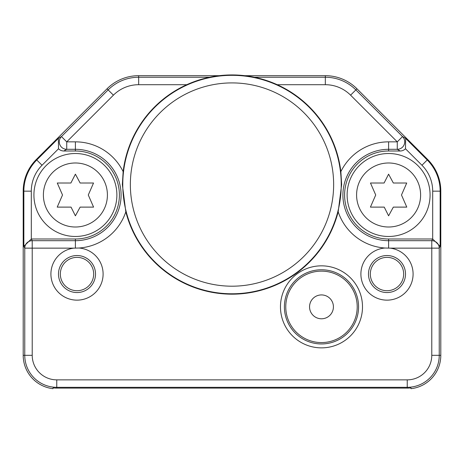 <?xml version="1.0" encoding="UTF-8"?>
<svg xmlns="http://www.w3.org/2000/svg" width="464" height="464" viewBox="0 0 464 464"><rect width="100%" height="100%" fill="white"/><g stroke="black" fill="none" stroke-linecap="round" stroke-linejoin="round"><path stroke-width="0.7" d="M79.071 248.025A26.1 26.1 0 0 1 103.083 275.077A26.1 26.1 0 0 1 77.007 300.144A26.1 26.1 0 0 1 50.959 275.662A26.1 26.1 0 0 1 73.764 248.141L32.219 248.141L32.219 355.325L24.76 355.325A31.993 31.993 0 0 0 56.759 387.318L407.241 387.318L407.241 388.101A32.776 32.776 0 0 0 409.48 388.026L410.971 387.898L410.971 388.675A33.559 33.559 0 0 0 440.8 355.325L440.8 191.156A44.741 44.741 0 0 0 427.698 159.517A44.741 44.741 0 0 1 440.8 191.156L440.15 191.156A44.092 44.092 0 0 0 427.234 159.981L405.652 138.4L405.478 148.77A7.459 7.459 -149.6 0 1 400.159 150.997L388.6 150.997A43.999 43.999 0 0 0 344.601 194.996A43.999 43.999 0 0 0 388.6 238.995L388.606 240.688A45.692 45.692 0 0 1 342.908 194.996A45.692 45.692 0 0 1 388.6 149.304L397.271 149.304L400.159 150.997M49.393 388.061A33.559 33.559 0 0 1 23.2 355.325A33.559 33.559 0 0 0 53.029 388.675L53.029 387.898L54.52 388.026L53.215 387.916M407.241 388.101L56.759 388.101A32.776 32.776 0 0 1 54.52 388.026M410.344 387.956L409.828 387.997M125.819 211.799A109.62 109.62 0 0 0 338.181 211.799M384.958 248.025L390.236 248.141A26.1 26.1 0 0 1 413.041 275.662A26.1 26.1 0 0 1 386.993 300.144A26.1 26.1 0 0 1 360.917 275.082A26.1 26.1 0 0 1 384.911 248.025M362.5 306.855A41.012 41.012 0 0 1 321.488 347.867A41.012 41.012 0 0 1 280.471 306.855A41.012 41.012 0 0 1 321.488 265.837A41.012 41.012 0 0 1 362.5 306.855M384.917 248.014A53.145 53.145 0 0 1 338.181 211.804L341.655 184.556L340.86 171.645A109.62 109.62 0 0 0 123.146 171.645L122.345 184.556L125.819 211.804A53.145 53.145 0 0 1 79.071 248.014M340.854 171.645A53.145 53.145 0 0 1 388.6 141.851L397.271 141.851L397.271 149.304A7.459 7.453 120.4 0 0 402.543 136.573L405.652 138.4M341.231 184.556A109.231 109.231 0 0 0 232 75.325A109.231 109.231 0 0 0 122.769 184.556A109.231 109.231 0 0 0 232 293.787A109.231 109.231 0 0 0 341.231 184.556M73.764 248.141L79.037 248.025M77.007 255.531A18.508 18.508 0 0 1 95.514 274.044A18.508 18.508 0 0 1 77.007 292.552A18.508 18.508 0 0 1 58.493 274.044A18.508 18.508 0 0 1 77.007 255.531M77.007 257.369A16.669 16.669 0 0 0 60.337 274.044A16.669 16.669 0 0 0 77.007 290.713A16.669 16.669 0 0 0 93.676 274.044A16.669 16.669 0 0 0 77.007 257.369M75.388 247.991L75.394 240.688L32.219 240.688A7.459 7.453 -26.6 0 0 24.76 248.141L32.219 248.141L32.219 240.688L31.372 238.995L75.4 238.995A43.999 43.999 0 0 0 119.399 194.996A43.999 43.999 0 0 0 75.4 150.997L63.841 150.997A7.459 7.459 149.6 0 1 58.522 148.77L58.348 138.4L36.766 159.981A44.092 44.092 0 0 0 23.85 191.156L23.85 246.32L31.308 238.995A7.459 7.459 63.4 0 1 31.372 238.995M23.85 246.32L24.76 248.141L24.76 355.325L23.2 355.325L23.2 191.156A44.741 44.741 0 0 1 36.302 159.517L107.039 88.786A44.741 44.741 0 0 1 138.678 75.684L219.234 75.684M32.219 355.325A24.54 24.54 0 0 0 56.759 379.859L407.241 379.859A24.54 24.54 0 0 0 431.781 355.325L431.781 240.688L388.606 240.688L388.612 247.991M432.628 238.995A7.459 7.459 -63.4 0 1 432.692 238.995L440.15 246.32L439.24 248.141A7.459 7.453 -153.4 0 0 431.781 240.688L432.628 238.995L388.6 238.995M386.993 255.531A18.508 18.508 0 0 1 405.507 274.044A18.508 18.508 0 0 1 386.993 292.552A18.508 18.508 0 0 1 368.486 274.044A18.508 18.508 0 0 1 386.993 255.531M386.993 257.369A16.669 16.669 0 0 0 370.324 274.044A16.669 16.669 0 0 0 386.993 290.713A16.669 16.669 0 0 0 403.663 274.044A16.669 16.669 0 0 0 386.993 257.369M186.772 84.703L138.678 84.703A35.722 35.722 0 0 0 113.413 95.166L66.729 141.851L66.729 149.304L75.4 149.304A45.692 45.692 0 0 1 121.092 194.996A45.692 45.692 0 0 1 75.4 240.688L75.4 238.995M244.766 75.684L325.322 75.684A44.741 44.741 0 0 1 356.961 88.786L427.698 159.517L421.962 165.254A36.633 36.633 0 0 1 432.692 191.156L440.15 191.156L440.15 246.32M58.348 138.4L61.457 136.573A7.459 7.453 59.6 0 0 66.729 149.304L63.841 150.997M321.488 294.924A11.931 11.931 0 0 0 309.552 306.855A11.931 11.931 0 0 0 321.488 318.785A11.931 11.931 0 0 0 333.419 306.855A11.931 11.931 0 0 0 321.488 294.924M285.766 306.855A35.722 35.722 0 0 0 321.488 342.577A35.722 35.722 0 0 0 357.21 306.855A35.722 35.722 0 0 0 321.488 271.133A35.722 35.722 0 0 0 285.766 306.855M284.397 306.855A37.091 37.091 0 0 1 321.488 269.764A37.091 37.091 0 0 1 358.573 306.855A37.091 37.091 0 0 1 321.488 343.946A37.091 37.091 0 0 1 284.397 306.855M75.4 153.514A41.482 41.482 0 0 0 33.918 194.996A41.482 41.482 0 0 0 75.4 236.478A41.482 41.482 0 0 0 116.882 194.996A41.482 41.482 0 0 0 75.4 153.514M71.038 207.112L75.4 215.83L80.133 207.112L93.583 207.112L88.282 194.996L93.525 183.013L80.133 183.013L75.4 174.162L70.893 183.013L57.275 183.013L62.518 194.996L57.217 207.112L71.038 207.112M388.6 153.514A41.482 41.482 0 0 0 347.118 194.996A41.482 41.482 0 0 0 388.6 236.478A41.482 41.482 0 0 0 430.082 194.996A41.482 41.482 0 0 0 388.6 153.514M384.238 207.112L388.6 215.83L393.333 207.112L406.783 207.112L401.482 194.996L406.725 183.013L393.333 183.013L388.6 174.162L384.093 183.013L370.475 183.013L375.718 194.996L370.417 207.112L384.238 207.112M130.355 184.556A101.645 101.645 0 0 0 232 286.195A101.645 101.645 0 0 0 333.645 184.556A101.645 101.645 0 0 0 232 82.911A101.645 101.645 0 0 0 130.355 184.556M56.759 379.859L56.759 388.101M407.241 379.859L407.241 387.318A31.993 31.993 0 0 0 439.24 355.325L440.8 355.325M431.781 355.325L439.24 355.325L439.24 248.141L390.236 248.141M388.6 141.851L388.6 150.997M350.587 95.166L355.859 89.888L402.543 136.573L397.271 141.851L350.587 95.166A35.722 35.722 0 0 0 325.322 84.703L277.228 84.703M138.678 84.703L138.678 77.244A43.181 43.181 0 0 0 108.141 89.888L61.457 136.573L66.729 141.851L75.4 141.851L75.4 150.997M75.4 141.851A53.145 53.145 0 0 1 123.146 171.645M31.308 191.156L23.2 191.156A44.741 44.741 0 0 1 36.302 159.517L42.038 165.254A36.633 36.633 0 0 0 31.308 191.156L31.308 238.995M23.2 355.325L23.2 191.156M432.692 238.995L432.692 191.156M405.478 148.77L421.962 165.254M325.322 84.703L325.322 75.684A44.741 44.741 0 0 1 356.961 88.786L355.859 89.888A43.181 43.181 0 0 0 325.322 77.244L254.376 77.244M113.413 95.166L107.039 88.786A44.741 44.741 0 0 1 138.678 75.684L138.678 77.244L209.624 77.244M42.038 165.254L58.522 148.77M75.4 227.006A32.01 32.01 0 0 0 107.41 194.996A32.01 32.01 0 0 0 75.4 162.986A32.01 32.01 0 0 0 43.39 194.996A32.01 32.01 0 0 0 75.4 227.006M388.6 227.006A32.01 32.01 0 0 0 420.61 194.996A32.01 32.01 0 0 0 388.6 162.986A32.01 32.01 0 0 0 356.59 194.996A32.01 32.01 0 0 0 388.6 227.006"/></g></svg>
